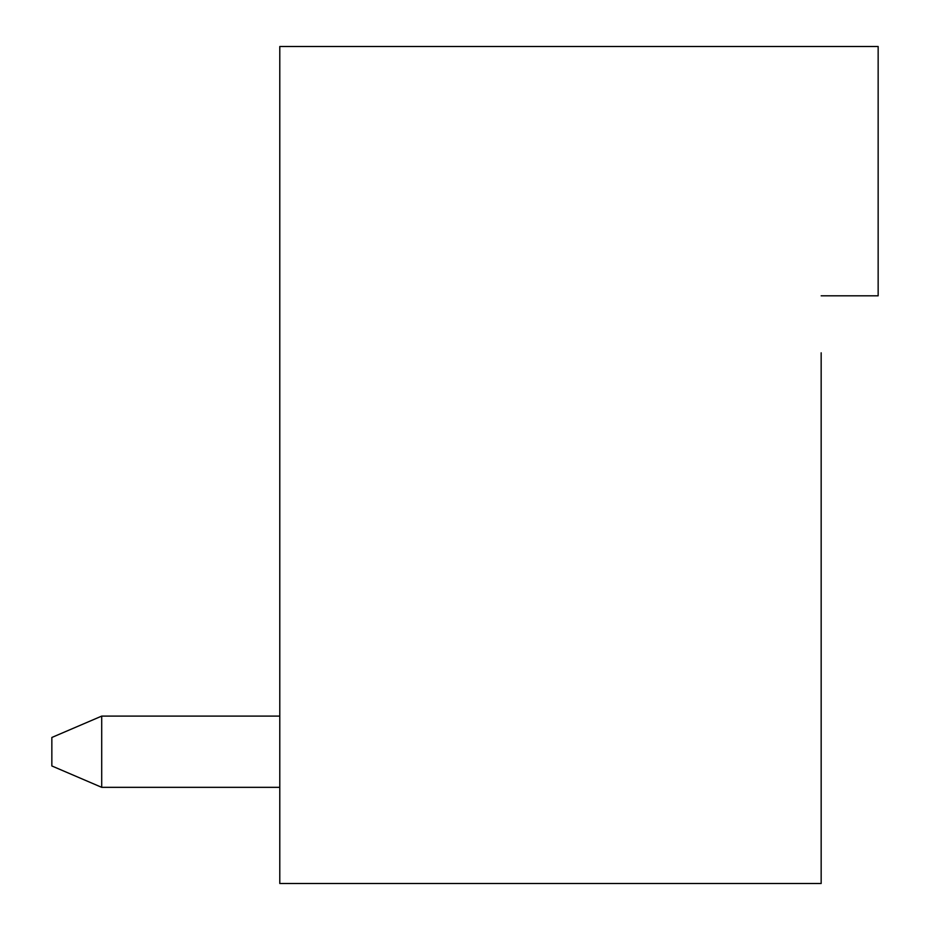 <?xml version="1.0" encoding="UTF-8"?>
<svg xmlns="http://www.w3.org/2000/svg" width="930" height="930" viewBox="0 0 930 930"><rect width="100%" height="100%" fill="white"/><g stroke="black" fill="none" stroke-linecap="round" stroke-linejoin="round"><path stroke-width="1.4" d="M821.167 295.821L878.153 295.821L878.153 46.5L279.791 46.5L279.791 883.5L821.167 883.5L821.167 352.807M101.707 716.1L101.707 787.338L279.791 787.338L101.707 787.338L279.791 787.338L101.707 787.338L279.791 787.338L101.707 787.338L279.791 787.338L101.707 787.338L51.848 765.96L51.848 737.467L101.707 716.1L279.791 716.1"/></g></svg>
